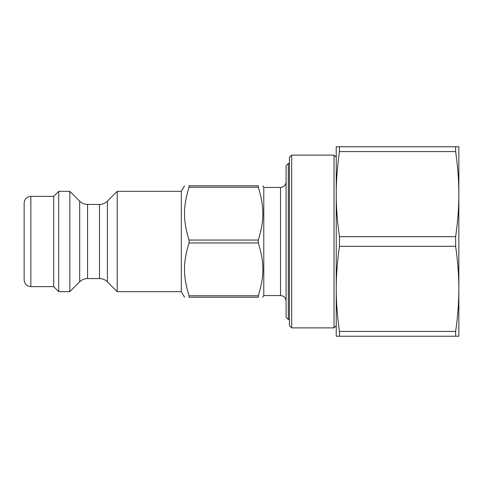 <?xml version="1.0" encoding="UTF-8"?>
<svg xmlns="http://www.w3.org/2000/svg" width="483" height="483" viewBox="0 0 483 483"><rect width="100%" height="100%" fill="white"/><g stroke="black" fill="none" stroke-linecap="round" stroke-linejoin="round"><path stroke-width="0.72" d="M189.034 295.783L189.034 297.232C182.966 297.232 182.966 297.232 189.034 297.232C182.966 297.232 182.966 297.232 189.034 297.232L258.32 297.232C264.388 297.232 264.388 297.232 258.32 297.232C264.388 297.232 264.388 297.232 258.32 297.232L258.32 295.783L189.034 295.783C182.966 275.817 182.966 262.915 189.034 242.949L258.32 242.949C264.388 262.915 264.388 275.817 258.32 295.783M189.034 240.051C182.966 220.085 182.966 207.183 189.034 187.217L258.32 187.217C264.388 207.183 264.388 220.085 258.32 240.051L189.034 240.051L189.034 242.949M262.824 185.768L263.79 187.44L263.79 295.56L262.824 297.232M189.034 187.217L189.034 185.768C182.966 185.768 182.966 185.768 189.034 185.768C182.966 185.768 182.966 185.768 189.034 185.768L258.32 185.768C264.388 185.768 264.388 185.768 258.32 185.768C264.388 185.768 264.388 185.768 258.32 185.768L258.32 187.217M258.32 240.051L258.32 242.949M455.638 151.577L455.638 146.76L458.85 146.76L458.85 336.24L336.24 336.24L336.24 288.87C336.222 275.545 337.291 261.363 339.452 246.324L455.638 246.324C457.799 261.363 458.868 275.545 458.85 288.87C458.868 302.195 457.799 316.377 455.638 331.423L339.452 331.423C337.291 316.377 336.222 302.195 336.24 288.87L336.24 194.13C336.222 180.805 337.291 166.623 339.452 151.577L455.638 151.577C457.799 166.623 458.868 180.805 458.85 194.13C458.868 207.455 457.799 221.637 455.638 236.676L339.452 236.676C337.291 221.637 336.222 207.455 336.24 194.13L336.24 146.76L339.452 146.76L339.452 151.577M455.638 236.676L455.638 246.324M455.638 331.423L455.638 336.24M455.638 146.76L339.452 146.76M339.452 236.676L339.452 246.324M339.452 331.423L339.452 336.24M288.315 163.477L286.087 165.705L286.087 317.295L288.315 319.523L288.315 163.477L289.426 163.477M286.087 181.868C285.755 185.255 283.895 187.108 280.514 187.44L280.514 295.56C283.895 295.892 285.755 297.745 286.087 301.132M263.79 187.44L280.514 187.44M30.84 196.358C26.776 196.756 24.548 198.984 24.15 203.047L24.15 279.953C24.548 284.016 26.776 286.244 30.84 286.642L30.84 196.358L53.685 196.358L53.685 286.642L58.703 291.66L69.848 291.66L69.848 191.34L79.683 201.176L79.683 281.824C81.875 279.693 84.501 278.606 87.562 278.558L87.562 204.442L99.504 204.442L99.504 278.558C102.565 278.606 105.191 279.693 107.389 281.824L107.389 201.176C105.191 203.307 102.565 204.394 99.504 204.442M107.389 201.176L117.218 191.34L117.218 291.66L181.312 291.66L184.53 297.232M87.562 204.442C84.501 204.394 81.875 203.307 79.683 201.176M53.685 196.358L58.703 191.34L58.703 291.66M58.703 191.34L69.848 191.34M117.218 191.34L181.312 191.34L181.312 291.66M181.312 191.34L184.53 185.768M336.24 157.349L334.013 155.115L334.013 327.885L336.24 325.651M291.66 155.115L289.426 157.349L289.426 325.651L291.66 327.885L291.66 155.115L334.013 155.115M288.315 319.523L289.426 319.523M263.79 295.56L280.514 295.56M30.84 286.642L53.685 286.642M87.562 278.558L99.504 278.558M107.389 281.824L117.218 291.66M79.683 281.824L69.848 291.66M291.66 327.885L334.013 327.885"/></g></svg>
